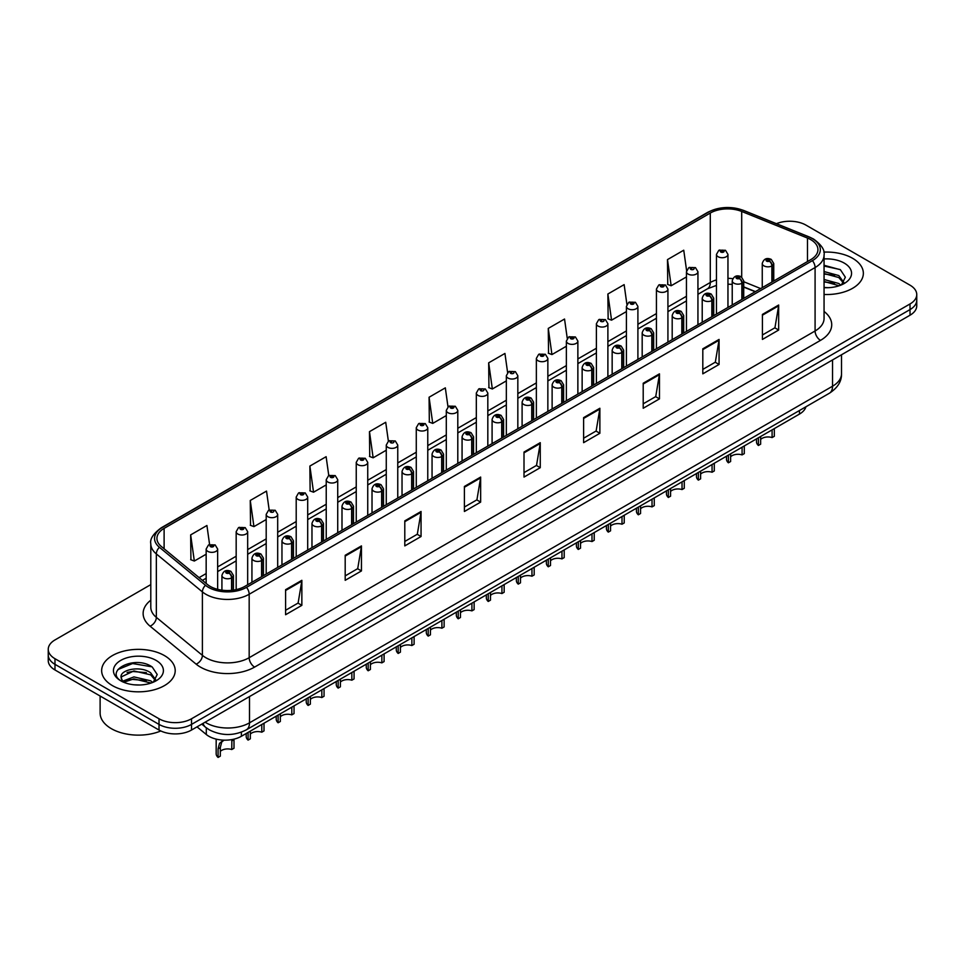 <?xml version="1.0" encoding="UTF-8"?>
<svg xmlns="http://www.w3.org/2000/svg" width="965" height="965" viewBox="0 0 965 965"><rect width="100%" height="100%" fill="white"/><g stroke="black" fill="none" stroke-linecap="round" stroke-linejoin="round"><path stroke-width="1.45" d="M755.197 291.732L743.726 287.1M805.92 406.784A22.991 13.269 180 0 1 799.466 414.082L241.383 736.283A22.991 13.269 180 0 1 206.305 734.51L197.017 726.862M852.577 258.282A36.779 21.23 0 0 0 823.784 252.118A36.779 21.23 0 0 1 852.577 258.282A36.779 21.23 0 0 1 863.349 273.3A36.779 21.23 0 0 0 852.577 258.282M164.436 655.585A36.779 21.23 0 0 0 124.352 650.977A36.779 21.23 0 0 0 101.651 670.591A36.779 21.23 0 0 0 112.423 685.608A36.779 21.23 0 0 0 152.506 690.216A36.779 21.23 0 0 0 175.208 670.591A36.779 21.23 0 0 0 164.436 655.585A36.779 21.23 0 0 0 124.352 650.977A36.779 21.23 0 0 0 101.651 670.591A36.779 21.23 0 0 0 112.423 685.608A36.779 21.23 0 0 0 152.506 690.216A36.779 21.23 0 0 0 175.208 670.591A36.779 21.23 0 0 0 164.436 655.585M810.745 239.634A24.523 14.161 180 0 1 817.934 249.646A24.523 14.161 180 0 1 810.745 259.657L244.845 586.382A24.523 14.161 180 0 1 207.415 584.488L161.36 546.516A24.523 14.161 180 0 1 156.933 538.398A24.523 14.161 180 0 1 164.11 528.386L710.288 213.048A24.523 14.161 180 0 1 741.699 211.456L807.476 238.053A24.523 14.161 180 0 1 810.745 239.634M812.433 238.669A26.899 15.524 0 0 0 808.839 236.932L743.062 210.334A26.899 15.524 0 0 0 708.612 212.071L162.434 527.409A26.899 15.524 0 0 0 159.418 547.3L205.473 585.273A26.899 15.524 0 0 0 246.533 587.347L812.433 260.634A26.899 15.524 0 0 0 812.433 238.669M150.793 584.621L54.981 639.94A22.991 13.269 0 0 0 48.25 649.324L48.25 660.591A22.991 13.269 0 0 0 54.981 669.975L159.02 730.035L159.02 724.401A22.991 13.269 0 0 0 191.528 724.401L910.019 309.584A22.991 13.269 0 0 0 916.75 300.199A22.991 13.269 0 0 1 910.019 309.584L191.528 724.401A22.991 13.269 0 0 1 159.02 724.401L54.981 664.342L159.02 724.401L159.02 718.768A22.991 13.269 0 0 0 191.528 718.768L910.019 303.951A22.991 13.269 0 0 0 916.75 294.566A22.991 13.269 0 0 0 910.019 285.182L805.98 225.122A22.991 13.269 0 0 0 776.415 223.687M48.25 654.958A22.991 13.269 0 0 0 54.981 664.342A22.991 13.269 0 0 1 48.25 654.958M285.592 589.699L285.592 614.729L301.852 605.345L301.852 580.315L285.592 589.699M285.592 610.278L298.113 603.053L301.78 581.147A6.128 3.534 -120 0 0 301.852 580.315M298.004 603.113L301.852 605.345M345.193 555.285L345.193 580.315L361.453 570.93L361.453 545.901L345.193 555.285M345.193 575.876L357.713 568.638L361.38 546.733A6.128 3.534 -120 0 0 361.453 545.901M357.605 568.711L361.453 570.93M404.793 520.871L404.793 545.901L421.054 536.516L421.054 511.486L404.793 520.871M404.793 541.462L417.314 534.236L420.993 512.319A6.128 3.534 -120 0 0 421.054 511.486M417.206 534.296L421.054 536.516M464.406 486.457L464.406 511.486L480.654 502.102L480.654 477.072L464.406 486.457M464.406 507.047L476.927 499.822L480.594 477.904A6.128 3.534 -120 0 0 480.654 477.072M476.806 499.882L480.654 502.102M762.422 314.409L762.422 339.427L778.671 330.042L778.671 305.024L762.422 314.409M762.422 334.988L774.943 327.762L778.61 305.845A6.128 3.534 -120 0 0 778.671 305.024M774.823 327.823L778.671 330.042M702.809 348.811L702.809 373.841L719.07 364.456L719.07 339.427L702.809 348.811M702.809 369.402L715.33 362.177L719.009 340.259A6.128 3.534 -120 0 0 719.07 339.427M715.222 362.237L719.07 364.456M643.209 383.226L643.209 408.255L659.469 398.871L659.469 373.841L643.209 383.226M643.209 403.816L655.73 396.591L659.397 374.673A6.128 3.534 -120 0 0 659.469 373.841M655.621 396.651L659.469 398.871M583.608 417.64L583.608 442.67L599.868 433.285L599.868 408.255L583.608 417.64M583.608 438.231L596.129 430.993L599.796 409.088A6.128 3.534 -120 0 0 599.868 408.255M596.02 431.066L599.868 433.285M524.007 452.054L524.007 477.072L540.255 467.687L540.255 442.67L524.007 452.054M524.007 472.633L536.528 465.407L540.195 443.502A6.128 3.534 -120 0 0 540.255 442.67M536.419 465.468L540.255 467.687M824.062 294.482A36.779 21.23 0 0 0 863.349 273.3A36.779 21.23 0 0 1 824.062 294.482M48.25 649.324A22.991 13.269 0 0 0 54.981 658.709L159.02 718.768M328.776 475.576L326.122 456.686L309.874 466.071L310.127 490.944M269.175 510.003L266.521 491.089L250.261 500.473L250.526 525.358M209.586 544.489L206.92 525.503L190.66 534.887L190.925 559.76M507.614 372.562L504.936 353.443L488.676 362.828L488.941 387.701M567.251 338.377L564.537 319.029L548.277 328.414L548.542 353.299M626.9 304.349L624.138 284.627L607.878 294.011L608.143 318.884M686.598 270.574L683.739 250.212L667.49 259.597L667.744 284.47M388.376 441.174L385.723 422.272L369.474 431.657L369.728 456.529M447.989 406.832L445.323 387.858L429.075 397.242L429.341 422.115M429.075 397.242L432.742 423.394L446.3 415.565M432.742 423.394L429.075 422.019M488.676 362.828L492.343 388.979L506.336 380.898M492.343 388.979L488.676 387.604M548.277 328.414L551.944 354.565L566.371 346.242M551.944 354.565L548.277 353.202M607.878 294.011L611.557 320.163L626.406 311.574M611.557 320.163L607.878 318.788M667.49 259.597L671.158 285.749L686.453 276.919M671.158 285.749L667.49 284.373M369.474 431.657L373.141 457.808L386.265 450.221M373.141 457.808L369.474 456.433M309.874 466.071L313.541 492.21L326.23 484.888M313.541 492.21L309.874 490.847M250.261 500.473L253.94 526.625L266.195 519.544M253.94 526.625L250.261 525.25M190.66 534.887L194.327 561.039L206.16 554.212M194.327 561.039L190.66 559.664M159.02 730.035A22.991 13.269 0 0 0 191.528 730.035L910.019 315.217A22.991 13.269 0 0 0 916.75 305.833L916.75 294.566M774.328 428.593L774.328 436.289L772.097 437.567L772.097 429.883M758.406 437.784L758.406 445.48A11.496 6.634 180 0 1 756.5 441.825L756.5 438.882M772.097 437.567A8.432 4.861 0 0 0 760.637 439.461M760.637 436.506L760.637 444.19L758.406 445.48M772.241 281.889L772.241 265.749A3.836 2.304 -122.2 0 0 769.407 261.129A1.918 1.11 0 0 0 769.358 259.597A1.918 1.11 0 0 0 766.644 259.597A1.918 1.11 0 0 0 766.644 261.165A1.918 1.11 0 0 0 769.298 261.189L767.235 260.381L768.538 260.067L769.407 261.129M769.298 261.189A3.836 2.111 62.1 0 1 771.879 265.954A5.742 3.317 180 0 1 763.93 265.858A5.742 3.317 180 0 1 762.254 263.505C763.725 258.789 766.729 257.426 771.264 259.404L773.749 263.505A5.742 3.317 180 0 1 772.241 265.749M771.879 282.094L771.879 265.954M727.96 307.461L727.96 254.398A5.742 3.317 180 0 1 724.413 257.462A5.742 3.317 180 0 1 718.153 256.75A5.742 3.317 180 0 1 716.464 254.398L718.756 250.417A3.836 2.304 57.8 0 1 720.795 250.526A1.918 1.11 0 0 0 720.855 252.058A1.918 1.11 0 0 0 723.569 252.058A1.918 1.11 0 0 0 723.569 250.49A1.918 1.11 0 0 0 720.915 250.454L722.978 251.274L721.675 251.588L720.795 250.526M721.699 251.6L721.699 250.948M720.915 250.454A3.836 2.111 -117.9 0 0 719.13 250.2A3.836 2.111 -117.9 0 0 718.961 250.309M721.651 251.576L721.651 250.972M744.304 445.927L744.304 453.61L742.085 454.901L742.085 447.217M728.382 455.118L728.382 462.802A11.496 6.634 180 0 1 726.488 459.159L726.488 456.216M742.085 454.901A8.432 4.861 0 0 0 730.614 456.783M730.614 453.827L730.614 461.523L728.382 462.802M742.218 299.222L742.218 283.083A3.836 2.304 -122.2 0 0 739.395 278.451A1.918 1.11 0 0 0 739.335 276.931A1.918 1.11 0 0 0 736.621 276.931A1.918 1.11 0 0 0 736.621 278.487A1.918 1.11 0 0 0 739.274 278.523L737.212 277.703L738.527 277.401L739.395 278.451M739.274 278.523A3.836 2.111 62.1 0 1 741.868 283.288A5.742 3.317 180 0 1 733.919 283.179A5.742 3.317 180 0 1 732.23 280.839C733.702 276.123 736.705 274.76 741.253 276.738L743.726 280.839A5.742 3.317 180 0 1 742.218 283.083M741.868 299.427L741.868 283.288M714.293 463.26L714.293 470.944L712.061 472.235L712.061 464.539M698.371 472.452L698.371 480.136A11.496 6.634 180 0 1 696.465 476.481L696.465 473.55M712.061 472.235A8.432 4.861 0 0 0 700.602 474.117M700.602 471.161L700.602 478.845L698.371 480.136M712.194 316.556L712.194 300.404A3.836 2.304 -122.2 0 0 709.372 295.785A1.918 1.11 0 0 0 709.311 294.253A1.918 1.11 0 0 0 706.609 294.253A1.918 1.11 0 0 0 706.609 295.821A1.918 1.11 0 0 0 709.251 295.857L707.2 295.037L708.503 294.723L709.372 295.785M709.251 295.857A3.836 2.111 62.1 0 1 711.844 300.61A5.742 3.317 180 0 1 703.895 300.513A5.742 3.317 180 0 1 702.218 298.173C703.678 293.457 706.694 292.081 711.229 294.072L713.714 298.173A5.742 3.317 180 0 1 712.194 300.404M711.844 316.761L711.844 300.61M684.269 480.594L684.269 488.278L682.038 489.569L682.038 481.873M668.347 489.786L668.347 497.47A11.496 6.634 180 0 1 666.453 493.815L666.453 490.883M682.038 489.569A8.432 4.861 0 0 0 670.578 491.45M670.578 488.495L670.578 496.179L668.347 497.47M682.183 333.89L682.183 317.738A3.836 2.304 -122.2 0 0 679.36 313.118A1.918 1.11 0 0 0 679.3 311.586A1.918 1.11 0 0 0 676.586 311.586A1.918 1.11 0 0 0 676.586 313.155A1.918 1.11 0 0 0 679.239 313.191L677.177 312.37L678.492 312.057L679.36 313.118M679.239 313.191A3.836 2.111 62.1 0 1 681.821 317.943A5.742 3.317 180 0 1 673.884 317.847A5.742 3.317 180 0 1 672.195 315.495C673.667 310.778 676.67 309.415 681.218 311.393L683.69 315.495A5.742 3.317 180 0 1 682.183 317.738M681.821 334.095L681.821 317.943M654.258 497.916L654.258 505.612L652.026 506.89L652.026 499.207M638.335 507.108L638.335 514.803A11.496 6.634 180 0 1 636.43 511.148L636.43 508.205M652.026 506.89A8.432 4.861 0 0 0 640.555 508.784M640.555 505.829L640.555 513.513L638.335 514.803M652.159 351.212L652.159 335.072A3.836 2.304 -122.2 0 0 649.336 330.452A1.918 1.11 0 0 0 649.276 328.92A1.918 1.11 0 0 0 646.574 328.92A1.918 1.11 0 0 0 646.574 330.488A1.918 1.11 0 0 0 649.216 330.512L647.165 329.704L648.468 329.391L649.336 330.452M649.216 330.512A3.836 2.111 62.1 0 1 651.809 335.277A5.742 3.317 180 0 1 643.86 335.181A5.742 3.317 180 0 1 642.183 332.829C643.643 328.112 646.659 326.749 651.194 328.727L653.667 332.829A5.742 3.317 180 0 1 652.159 335.072M651.809 351.417L651.809 335.277M697.936 324.783L697.936 271.732A5.742 3.317 180 0 1 694.39 274.796A5.742 3.317 180 0 1 688.129 274.084A5.742 3.317 180 0 1 686.453 271.732L688.745 267.739A3.836 2.304 57.8 0 1 690.783 267.86A1.918 1.11 0 0 0 690.844 269.392A1.918 1.11 0 0 0 693.546 269.392A1.918 1.11 0 0 0 693.546 267.824A1.918 1.11 0 0 0 690.904 267.788L691.676 268.282M690.904 267.788A3.836 2.111 -117.9 0 0 689.106 267.534A3.836 2.111 -117.9 0 0 688.938 267.643M691.628 268.909L690.783 267.86M691.652 268.921L691.628 268.306M667.925 342.117L667.925 289.066A5.742 3.317 180 0 1 664.378 292.13A5.742 3.317 180 0 1 658.118 291.406A5.742 3.317 180 0 1 656.429 289.066L658.721 285.073A3.836 2.304 57.8 0 1 660.76 285.194A1.918 1.11 0 0 0 660.82 286.714A1.918 1.11 0 0 0 663.534 286.714A1.918 1.11 0 0 0 663.534 285.158A1.918 1.11 0 0 0 660.88 285.121L662.943 285.942L661.64 286.243L660.76 285.194M661.664 286.267L661.664 285.604M660.88 285.121A3.836 2.111 -117.9 0 0 659.095 284.868A3.836 2.111 -117.9 0 0 658.926 284.977M661.64 286.243L661.616 285.64M637.901 359.45L637.901 306.4A5.742 3.317 180 0 1 634.355 309.463A5.742 3.317 180 0 1 628.094 308.74A5.742 3.317 180 0 1 626.406 306.4L628.698 302.407A3.836 2.304 57.8 0 1 630.748 302.515A1.918 1.11 0 0 0 630.808 304.047A1.918 1.11 0 0 0 633.51 304.047A1.918 1.11 0 0 0 633.51 302.479A1.918 1.11 0 0 0 630.869 302.455L632.919 303.263L631.617 303.577L630.748 302.515M631.641 303.589L631.641 302.938M630.869 302.455A3.836 2.111 -117.9 0 0 629.071 302.19A3.836 2.111 -117.9 0 0 628.903 302.298M631.617 303.577L631.593 302.974M824.062 287.449L828.223 287.691M824.062 279.5L838.826 283.505L840.853 285.133M824.062 281.491L839.188 285.749M824.062 271.551L838.826 275.568L843.796 282.443M824.062 273.541L838.826 277.546L843.41 282.95M824.062 287.654A24.981 14.427 0 0 0 844.242 283.493A24.981 14.427 0 0 0 844.242 263.095A24.981 14.427 0 0 0 824.062 258.946M841.444 284.892L845.352 277.208L840.406 269.742L824.062 265.279M824.062 266.05L840.069 269.524M824.062 273.988L834.532 275.363M824.062 281.937L834.532 283.312M100.119 696.03L100.119 713.014A38.311 22.123 0 0 0 111.337 728.659A38.311 22.123 0 0 0 160.817 730.963M134.244 684.812L140.082 684.993M122.784 681.145L133.942 676.899L150.673 680.808L152.699 682.436M123.809 682.219L133.942 678.877L151.047 683.051M122.965 681.929L121.168 677.732A17.322 10 0 0 0 123.966 682.364M155.654 679.734L150.673 672.858C140.275 665.102 118.888 669.891 121.168 677.732L121.108 676.96M121.216 677.973L121.699 676.682L133.942 670.94L150.673 674.849L155.256 680.253M153.29 682.195L157.211 674.499L152.253 667.044C134.726 654.439 103.569 671.049 121.566 681.23L122.459 681.773M156.101 660.398A24.981 14.427 0 0 0 120.758 660.398A24.981 14.427 0 0 0 120.758 680.795A24.981 14.427 0 0 0 156.101 680.795A24.981 14.427 0 0 0 156.101 660.398M117.911 669.553L132.579 663.534L151.915 666.815M127.078 672.472L132.579 671.471L146.391 672.653M127.078 680.422L132.579 679.42L146.391 680.602M624.234 515.25L624.234 522.933L622.003 524.224L622.003 516.54M608.312 524.441L608.312 532.125A11.496 6.634 180 0 1 606.418 528.482L606.418 525.539M622.003 524.224A8.432 4.861 0 0 0 610.543 526.106M610.543 523.151L610.543 530.846L608.312 532.125M622.148 368.546L622.148 352.406A3.836 2.304 -122.2 0 0 619.325 347.774A1.918 1.11 0 0 0 619.265 346.254A1.918 1.11 0 0 0 616.551 346.254A1.918 1.11 0 0 0 616.551 347.81A1.918 1.11 0 0 0 619.204 347.846L617.142 347.026L618.444 346.725L619.325 347.774M619.204 347.846A3.836 2.111 62.1 0 1 621.786 352.611A5.742 3.317 180 0 1 613.849 352.502A5.742 3.317 180 0 1 612.16 350.162C613.631 345.446 616.635 344.083 621.183 346.061L623.655 350.162A5.742 3.317 180 0 1 622.148 352.406M621.786 368.751L621.786 352.611M594.223 532.583L594.223 540.267L591.991 541.558L591.991 533.874M578.288 541.775L578.288 549.459A11.496 6.634 180 0 1 576.394 545.804L576.394 542.873M591.991 541.558A8.432 4.861 0 0 0 580.52 543.44M580.52 540.484L580.52 548.18L578.288 549.459M592.124 385.879L592.124 369.728A3.836 2.304 -122.2 0 0 589.301 365.108A1.918 1.11 0 0 0 589.241 363.576A1.918 1.11 0 0 0 586.539 363.576A1.918 1.11 0 0 0 586.539 365.144A1.918 1.11 0 0 0 589.181 365.18L587.118 364.36L588.433 364.046L589.301 365.108M589.181 365.18A3.836 2.111 62.1 0 1 591.774 369.933A5.742 3.317 180 0 1 583.825 369.836A5.742 3.317 180 0 1 582.136 367.496C583.608 362.78 586.611 361.405 591.159 363.395L593.632 367.496A5.742 3.317 180 0 1 592.124 369.728M591.774 386.084L591.774 369.933M564.199 549.917L564.199 557.601L561.968 558.892L561.968 551.196M548.277 559.109L548.277 566.793A11.496 6.634 180 0 1 546.371 563.138L546.371 560.207M561.968 558.892A8.432 4.861 0 0 0 550.508 560.774M550.508 557.818L550.508 565.502L548.277 566.793M562.113 403.213L562.113 387.062A3.836 2.304 -122.2 0 0 559.278 382.442A1.918 1.11 0 0 0 559.23 380.91A1.918 1.11 0 0 0 556.516 380.91A1.918 1.11 0 0 0 556.516 382.478A1.918 1.11 0 0 0 559.169 382.514L557.107 381.694L558.409 381.38L559.278 382.442M559.169 382.514A3.836 2.111 62.1 0 1 561.751 387.267A5.742 3.317 180 0 1 553.801 387.17A5.742 3.317 180 0 1 552.125 384.818C553.596 380.101 556.6 378.738 561.135 380.717L563.62 384.818A5.742 3.317 180 0 1 562.113 387.062M561.751 403.418L561.751 387.267M607.89 376.784L607.89 323.721A5.742 3.317 180 0 1 604.343 326.797A5.742 3.317 180 0 1 598.071 326.074A5.742 3.317 180 0 1 596.394 323.721L598.686 319.741A3.836 2.304 57.8 0 1 600.725 319.849A1.918 1.11 0 0 0 600.785 321.381A1.918 1.11 0 0 0 603.499 321.381A1.918 1.11 0 0 0 603.499 319.813A1.918 1.11 0 0 0 600.845 319.777L601.617 320.271M600.845 319.777A3.836 2.111 -117.9 0 0 599.048 319.524A3.836 2.111 -117.9 0 0 598.879 319.632M601.569 320.899L600.725 319.849M601.593 320.911L601.569 320.296M577.866 394.106L577.866 341.055A5.742 3.317 180 0 1 574.32 344.119A5.742 3.317 180 0 1 568.059 343.407A5.742 3.317 180 0 1 566.371 341.055L568.662 337.062A3.836 2.304 57.8 0 1 570.713 337.183A1.918 1.11 0 0 0 570.761 338.715A1.918 1.11 0 0 0 573.475 338.715A1.918 1.11 0 0 0 573.475 337.147A1.918 1.11 0 0 0 570.822 337.111L572.884 337.931L571.582 338.245L570.713 337.183M570.822 337.111A3.836 2.111 -117.9 0 0 569.036 336.857A3.836 2.111 -117.9 0 0 568.868 336.966M547.855 411.44L547.855 358.389A5.742 3.317 180 0 1 544.308 361.453A5.742 3.317 180 0 1 538.036 360.729A5.742 3.317 180 0 1 536.359 358.389L538.651 354.396A3.836 2.304 57.8 0 1 540.69 354.517A1.918 1.11 0 0 0 540.75 356.037A1.918 1.11 0 0 0 543.452 356.037A1.918 1.11 0 0 0 543.452 354.481A1.918 1.11 0 0 0 540.81 354.445L542.873 355.265L541.558 355.566L540.69 354.517M541.582 355.59L541.582 354.939M540.81 354.445A3.836 2.111 -117.9 0 0 539.013 354.191A3.836 2.111 -117.9 0 0 538.844 354.3M541.558 355.566L541.534 354.963M534.176 567.239L534.176 574.935L531.956 576.214L531.956 568.53M518.253 576.431L518.253 584.127A11.496 6.634 180 0 1 516.359 580.472L516.359 577.528M531.956 576.214A8.432 4.861 0 0 0 520.485 578.107M520.485 575.152L520.485 582.836L518.253 584.127M532.089 420.547L532.089 404.395A3.836 2.304 -122.2 0 0 529.266 399.775A1.918 1.11 0 0 0 529.206 398.243A1.918 1.11 0 0 0 526.492 398.243A1.918 1.11 0 0 0 526.492 399.812A1.918 1.11 0 0 0 529.146 399.836L527.083 399.028L528.398 398.714L529.266 399.775M529.146 399.836A3.836 2.111 62.1 0 1 531.739 404.6A5.742 3.317 180 0 1 523.79 404.504A5.742 3.317 180 0 1 522.101 402.152C523.573 397.435 526.576 396.072 531.124 398.05L533.597 402.152A5.742 3.317 180 0 1 532.089 404.395M531.739 420.74L531.739 404.6M504.164 584.573L504.164 592.257L501.933 593.547L501.933 585.864M488.242 593.764L488.242 601.46A11.496 6.634 180 0 1 486.336 597.805L486.336 594.862M501.933 593.547A8.432 4.861 0 0 0 490.473 595.429M490.473 592.486L490.473 600.17L488.242 601.46M502.077 437.869L502.077 421.729A3.836 2.304 -122.2 0 0 499.243 417.097A1.918 1.11 0 0 0 499.195 415.577A1.918 1.11 0 0 0 496.48 415.577A1.918 1.11 0 0 0 496.48 417.133A1.918 1.11 0 0 0 499.134 417.169L497.072 416.361L498.374 416.048L499.243 417.097M499.134 417.169A3.836 2.111 62.1 0 1 501.716 421.934A5.742 3.317 180 0 1 493.766 421.826A5.742 3.317 180 0 1 492.09 419.486C493.561 414.769 496.565 413.406 501.1 415.384L503.585 419.486A5.742 3.317 180 0 1 502.077 421.729M501.716 438.074L501.716 421.934M474.141 601.907L474.141 609.591L471.909 610.881L471.909 603.197M458.218 611.098L458.218 618.782A11.496 6.634 180 0 1 456.324 615.127L456.324 612.196M471.909 610.881A8.432 4.861 0 0 0 460.45 612.763M460.45 609.808L460.45 617.504L458.218 618.782M472.054 455.203L472.054 439.051A3.836 2.304 -122.2 0 0 469.231 434.431A1.918 1.11 0 0 0 469.171 432.899A1.918 1.11 0 0 0 466.457 432.899A1.918 1.11 0 0 0 466.457 434.467A1.918 1.11 0 0 0 469.111 434.503L467.048 433.683L468.363 433.369L469.231 434.431M469.111 434.503A3.836 2.111 62.1 0 1 471.704 439.256A5.742 3.317 180 0 1 463.755 439.159A5.742 3.317 180 0 1 462.066 436.819C463.538 432.103 466.541 430.728 471.089 432.718L473.562 436.819A5.742 3.317 180 0 1 472.054 439.051M471.704 455.408L471.704 439.256M444.129 619.24L444.129 626.924L441.898 628.215L441.898 620.519M428.207 628.432L428.207 636.116A11.496 6.634 180 0 1 426.301 632.461L426.301 629.53M441.898 628.215A8.432 4.861 0 0 0 430.438 630.097M430.438 627.141L430.438 634.825L428.207 636.116M442.03 472.536L442.03 456.385A3.836 2.304 -122.2 0 0 439.208 451.765A1.918 1.11 0 0 0 439.147 450.233A1.918 1.11 0 0 0 436.445 450.233A1.918 1.11 0 0 0 436.445 451.801A1.918 1.11 0 0 0 439.087 451.837L437.036 451.017L438.339 450.703L439.208 451.765M439.087 451.837A3.836 2.111 62.1 0 1 441.681 456.59A5.742 3.317 180 0 1 433.731 456.493A5.742 3.317 180 0 1 432.055 454.141C433.514 449.425 436.53 448.062 441.065 450.04L443.55 454.141A5.742 3.317 180 0 1 442.03 456.385M441.681 472.741L441.681 456.59M414.106 636.562L414.106 644.258L411.874 645.537L411.874 637.853M398.183 645.766L398.183 653.45A11.496 6.634 180 0 1 396.289 649.795L396.289 646.852M411.874 645.537A8.432 4.861 0 0 0 400.415 647.431M400.415 644.475L400.415 652.159L398.183 653.45M412.019 489.87L412.019 473.719A3.836 2.304 -122.2 0 0 409.196 469.099A1.918 1.11 0 0 0 409.136 467.567A1.918 1.11 0 0 0 406.422 467.567A1.918 1.11 0 0 0 406.422 469.135A1.918 1.11 0 0 0 409.076 469.159L407.013 468.351L408.316 468.037L409.196 469.099M409.076 469.159A3.836 2.111 62.1 0 1 411.657 473.924A5.742 3.317 180 0 1 403.72 473.827A5.742 3.317 180 0 1 402.031 471.475C403.503 466.758 406.506 465.395 411.054 467.374L413.527 471.475A5.742 3.317 180 0 1 412.019 473.719M411.657 490.075L411.657 473.924M517.831 428.774L517.831 375.723A5.742 3.317 180 0 1 514.285 378.787A5.742 3.317 180 0 1 508.024 378.063A5.742 3.317 180 0 1 506.336 375.723L508.627 371.73A3.836 2.304 57.8 0 1 510.678 371.839A1.918 1.11 0 0 0 510.726 373.371A1.918 1.11 0 0 0 513.44 373.371A1.918 1.11 0 0 0 513.44 371.802A1.918 1.11 0 0 0 510.787 371.778L511.571 372.261M510.787 371.778A3.836 2.111 -117.9 0 0 509.001 371.513A3.836 2.111 -117.9 0 0 508.832 371.621M511.522 372.888L510.678 371.839M511.546 372.9L511.522 372.297M487.82 446.107L487.82 393.044A5.742 3.317 180 0 1 484.261 396.12A5.742 3.317 180 0 1 478.001 395.397A5.742 3.317 180 0 1 476.324 393.044L478.616 389.064A3.836 2.304 57.8 0 1 480.654 389.172A1.918 1.11 0 0 0 480.715 390.704A1.918 1.11 0 0 0 483.417 390.704A1.918 1.11 0 0 0 483.417 389.136A1.918 1.11 0 0 0 480.775 389.1L481.547 389.595M480.775 389.1A3.836 2.111 -117.9 0 0 478.978 388.847A3.836 2.111 -117.9 0 0 478.809 388.955M481.499 390.222L480.654 389.172M481.523 390.234L481.499 389.619M457.796 463.429L457.796 410.378A5.742 3.317 180 0 1 454.25 413.442A5.742 3.317 180 0 1 447.989 412.731A5.742 3.317 180 0 1 446.3 410.378L448.592 406.398A3.836 2.304 57.8 0 1 450.631 406.506A1.918 1.11 0 0 0 450.691 408.038A1.918 1.11 0 0 0 453.405 408.038A1.918 1.11 0 0 0 453.405 406.47A1.918 1.11 0 0 0 450.752 406.434L452.814 407.254L451.511 407.568L450.631 406.506M451.536 407.58L451.536 406.928M450.752 406.434A3.836 2.111 -117.9 0 0 448.966 406.181A3.836 2.111 -117.9 0 0 448.797 406.289M451.487 407.556L451.487 406.953M427.772 480.763L427.772 427.712A5.742 3.317 180 0 1 424.226 430.776A5.742 3.317 180 0 1 417.966 430.052A5.742 3.317 180 0 1 416.277 427.712L418.581 423.719A3.836 2.304 57.8 0 1 420.619 423.84A1.918 1.11 0 0 0 420.68 425.36A1.918 1.11 0 0 0 423.382 425.36A1.918 1.11 0 0 0 423.382 423.804A1.918 1.11 0 0 0 420.74 423.768L422.791 424.588L421.488 424.902L420.619 423.84M421.512 424.914L421.512 424.262M420.74 423.768A3.836 2.111 -117.9 0 0 418.943 423.514A3.836 2.111 -117.9 0 0 418.774 423.623M421.488 424.902L421.464 424.286M397.761 498.097L397.761 445.046A5.742 3.317 180 0 1 394.215 448.11A5.742 3.317 180 0 1 387.942 447.386A5.742 3.317 180 0 1 386.265 445.046L388.557 441.053A3.836 2.304 57.8 0 1 390.596 441.162A1.918 1.11 0 0 0 390.656 442.694A1.918 1.11 0 0 0 393.37 442.694A1.918 1.11 0 0 0 393.37 441.138A1.918 1.11 0 0 0 390.716 441.102L391.488 441.584M390.716 441.102A3.836 2.111 -117.9 0 0 388.931 440.836A3.836 2.111 -117.9 0 0 388.762 440.945M391.452 442.211L390.596 441.162M391.464 442.223L391.452 441.62M384.094 653.896L384.094 661.58L381.863 662.871L381.863 655.187M368.172 663.088L368.172 670.784A11.496 6.634 180 0 1 366.266 667.129L366.266 664.185M381.863 662.871A8.432 4.861 0 0 0 370.391 664.752M370.391 661.809L370.391 669.493L368.172 670.784M381.995 507.192L381.995 491.052A3.836 2.304 -122.2 0 0 379.173 486.432A1.918 1.11 0 0 0 379.112 484.9A1.918 1.11 0 0 0 376.41 484.9A1.918 1.11 0 0 0 376.41 486.457A1.918 1.11 0 0 0 379.052 486.493L376.989 485.685L378.304 485.371L379.173 486.432M379.052 486.493A3.836 2.111 62.1 0 1 381.645 491.257A5.742 3.317 180 0 1 373.696 491.149A5.742 3.317 180 0 1 372.02 488.809C373.479 484.092 376.483 482.729 381.03 484.707L383.503 488.809A5.742 3.317 180 0 1 381.995 491.052M381.645 507.397L381.645 491.257M354.071 671.23L354.071 678.914L351.839 680.204L351.839 672.521M338.148 680.422L338.148 688.105A11.496 6.634 180 0 1 336.254 684.45L336.254 681.519M351.839 680.204A8.432 4.861 0 0 0 340.38 682.086M340.38 679.131L340.38 686.827L338.148 688.105M351.984 524.526L351.984 508.386A3.836 2.304 -122.2 0 0 349.161 503.754A1.918 1.11 0 0 0 349.101 502.222A1.918 1.11 0 0 0 346.387 502.222A1.918 1.11 0 0 0 346.387 503.79A1.918 1.11 0 0 0 349.041 503.827L346.978 503.006L348.281 502.693L349.161 503.754M349.041 503.827A3.836 2.111 62.1 0 1 351.622 508.579A5.742 3.317 180 0 1 343.685 508.483A5.742 3.317 180 0 1 341.996 506.143C343.468 501.426 346.471 500.051 351.019 502.041L353.492 506.143A5.742 3.317 180 0 1 351.984 508.386M351.622 524.731L351.622 508.579M324.059 688.564L324.059 696.248L321.828 697.538L321.828 689.842M308.125 697.755L308.125 705.439A11.496 6.634 180 0 1 306.231 701.784L306.231 698.853M321.828 697.538A8.432 4.861 0 0 0 310.356 699.42M310.356 696.465L310.356 704.148L308.125 705.439M321.96 541.86L321.96 525.708A3.836 2.304 -122.2 0 0 319.138 521.088A1.918 1.11 0 0 0 319.077 519.556A1.918 1.11 0 0 0 316.375 519.556A1.918 1.11 0 0 0 316.375 521.124A1.918 1.11 0 0 0 319.017 521.16L316.954 520.34L318.269 520.026L319.138 521.088M319.017 521.16A3.836 2.111 62.1 0 1 321.61 525.913A5.742 3.317 180 0 1 313.661 525.816A5.742 3.317 180 0 1 311.972 523.464C313.444 518.76 316.448 517.385 320.995 519.375L323.468 523.464A5.742 3.317 180 0 1 321.96 525.708M321.61 542.065L321.61 525.913M294.036 705.885L294.036 713.581L291.804 714.86L291.804 707.176M278.113 715.089L278.113 722.773A11.496 6.634 180 0 1 276.207 719.118L276.207 716.175M291.804 714.86A8.432 4.861 0 0 0 280.345 716.754M280.345 713.798L280.345 721.482L278.113 722.773M291.949 559.193L291.949 543.042A3.836 2.304 -122.2 0 0 289.114 538.422A1.918 1.11 0 0 0 289.066 536.89A1.918 1.11 0 0 0 286.352 536.89A1.918 1.11 0 0 0 286.352 538.458A1.918 1.11 0 0 0 289.005 538.482L286.943 537.674L288.245 537.36L289.114 538.422M289.005 538.482A3.836 2.111 62.1 0 1 291.587 543.247A5.742 3.317 180 0 1 283.638 543.15A5.742 3.317 180 0 1 281.961 540.798C283.433 536.082 286.436 534.719 290.972 536.697L293.457 540.798A5.742 3.317 180 0 1 291.949 543.042M291.587 559.398L291.587 543.247M264.012 723.219L264.012 730.903L261.792 732.194L261.792 724.51M248.089 732.411L248.089 740.107A11.496 6.634 180 0 1 246.196 736.452L246.196 733.509M261.792 732.194A8.432 4.861 0 0 0 250.321 734.088M250.321 731.132L250.321 738.816L248.089 740.107M261.925 576.515L261.925 560.375A3.836 2.304 -122.2 0 0 259.103 555.756A1.918 1.11 0 0 0 259.042 554.224A1.918 1.11 0 0 0 256.328 554.224A1.918 1.11 0 0 0 256.328 555.78A1.918 1.11 0 0 0 258.982 555.816L256.919 555.008L258.234 554.694L259.103 555.756M258.982 555.816A3.836 2.111 62.1 0 1 261.575 560.581A5.742 3.317 180 0 1 253.626 560.472A5.742 3.317 180 0 1 251.937 558.132C253.409 553.415 256.413 552.052 260.96 554.031L263.433 558.132A5.742 3.317 180 0 1 261.925 560.375M261.575 576.72L261.575 560.581M216.172 739.13L216.172 753.774A11.496 6.634 180 0 0 218.078 757.428L218.078 748.852L219.537 743.279L224.145 740.167M231.769 740.939L234 739.66L234 748.237L231.769 749.528L231.853 739.588M223.458 740.565L221.226 741.844L223.458 740.565L221.709 742.037L220.309 747.561L220.309 756.15L218.078 757.428M231.769 749.528A8.432 4.861 0 0 0 220.309 751.409M231.902 590.291L231.902 577.709A3.836 2.304 -122.2 0 0 229.079 573.077A1.918 1.11 0 0 0 229.019 571.557A1.918 1.11 0 0 0 226.317 571.557A1.918 1.11 0 0 0 226.317 573.114A1.918 1.11 0 0 0 228.958 573.15L226.908 572.329L228.21 572.016L229.079 573.077M228.958 573.15A3.836 2.111 62.1 0 1 231.552 577.914A5.742 3.317 180 0 1 223.603 577.806A5.742 3.317 180 0 1 221.926 575.466C223.385 570.749 226.401 569.374 230.937 571.364L233.421 575.466A5.742 3.317 180 0 1 231.902 577.709M231.552 590.327L231.552 577.914M367.737 515.431L367.737 462.368A5.742 3.317 180 0 1 364.191 465.444A5.742 3.317 180 0 1 357.931 464.72A5.742 3.317 180 0 1 356.242 462.368L358.534 458.387A3.836 2.304 57.8 0 1 360.584 458.496A1.918 1.11 0 0 0 360.645 460.028A1.918 1.11 0 0 0 363.347 460.028A1.918 1.11 0 0 0 363.347 458.459A1.918 1.11 0 0 0 360.705 458.435L362.756 459.244L361.453 459.557L360.584 458.496M360.705 458.435A3.836 2.111 -117.9 0 0 358.908 458.17A3.836 2.111 -117.9 0 0 358.739 458.279M337.726 532.752L337.726 479.702A5.742 3.317 180 0 1 334.18 482.765A5.742 3.317 180 0 1 327.907 482.054A5.742 3.317 180 0 1 326.23 479.702L328.522 475.721A3.836 2.304 57.8 0 1 330.561 475.829A1.918 1.11 0 0 0 330.621 477.361A1.918 1.11 0 0 0 333.335 477.361A1.918 1.11 0 0 0 333.335 475.793A1.918 1.11 0 0 0 330.681 475.757L332.744 476.577L331.429 476.891L330.561 475.829M331.453 476.903L331.453 476.252M330.681 475.757A3.836 2.111 -117.9 0 0 328.884 475.504A3.836 2.111 -117.9 0 0 328.715 475.612M331.429 476.891L331.405 476.276M307.702 550.086L307.702 497.035A5.742 3.317 180 0 1 304.156 500.099A5.742 3.317 180 0 1 297.896 499.375A5.742 3.317 180 0 1 296.207 497.035L298.499 493.043A3.836 2.304 57.8 0 1 300.549 493.163A1.918 1.11 0 0 0 300.598 494.683A1.918 1.11 0 0 0 303.312 494.683A1.918 1.11 0 0 0 303.312 493.127A1.918 1.11 0 0 0 300.658 493.091L302.721 493.911L301.418 494.225L300.549 493.163M301.442 494.237L301.442 493.585M300.658 493.091A3.836 2.111 -117.9 0 0 298.873 492.838A3.836 2.111 -117.9 0 0 298.704 492.946M277.691 567.42L277.691 514.369A5.742 3.317 180 0 1 274.132 517.433A5.742 3.317 180 0 1 267.872 516.709A5.742 3.317 180 0 1 266.195 514.369L268.487 510.376A3.836 2.304 57.8 0 1 270.526 510.485A1.918 1.11 0 0 0 270.586 512.017A1.918 1.11 0 0 0 273.288 512.017A1.918 1.11 0 0 0 273.288 510.461A1.918 1.11 0 0 0 270.646 510.425L271.418 510.907M270.646 510.425A3.836 2.111 -117.9 0 0 268.849 510.159A3.836 2.111 -117.9 0 0 268.68 510.268M271.37 511.534L270.526 510.485M271.394 511.546L271.37 510.943M247.667 584.754L247.667 531.691A5.742 3.317 180 0 1 244.121 534.767A5.742 3.317 180 0 1 237.86 534.043A5.742 3.317 180 0 1 236.172 531.691L238.464 527.71A3.836 2.304 57.8 0 1 240.502 527.819A1.918 1.11 0 0 0 240.562 529.351A1.918 1.11 0 0 0 243.277 529.351A1.918 1.11 0 0 0 243.277 527.783A1.918 1.11 0 0 0 240.623 527.759L242.685 528.567L241.383 528.88L240.502 527.819M241.407 528.892L241.407 528.241M240.623 527.759A3.836 2.111 -117.9 0 0 238.838 527.493A3.836 2.111 -117.9 0 0 238.669 527.602M241.383 528.88L241.359 528.265M217.644 589.338L217.644 549.025A5.742 3.317 180 0 1 214.097 552.089A5.742 3.317 180 0 1 207.837 551.377A5.742 3.317 180 0 1 206.16 549.025L208.452 545.044A3.836 2.304 57.8 0 1 210.491 545.153A1.918 1.11 0 0 0 210.551 546.685A1.918 1.11 0 0 0 213.253 546.685A1.918 1.11 0 0 0 213.253 545.116A1.918 1.11 0 0 0 210.611 545.08L212.674 545.901L211.359 546.214L210.491 545.153M211.383 546.226L211.383 545.575M210.611 545.08A3.836 2.111 -117.9 0 0 208.814 544.827A3.836 2.111 -117.9 0 0 208.645 544.936M211.359 546.214L211.335 545.599M799.466 410.499L799.466 414.082M206.305 727.839L206.305 734.51M241.383 732.158L241.383 736.283M824.062 311.454A38.311 22.123 180 0 1 820.503 340.368L254.603 667.092A7.66 4.427 60 0 1 249.175 657.708L815.087 330.983A30.651 17.696 0 0 0 824.062 318.474L824.062 255.025A30.651 17.696 180 0 1 815.087 267.546A7.66 4.427 -120 0 0 812.433 260.634M254.603 667.092A38.311 22.123 180 0 1 200.418 667.092A38.311 22.123 180 0 1 196.124 664.137L150.058 626.164A38.311 22.123 180 0 1 150.793 600.206M205.834 657.708A30.651 17.696 0 0 0 249.175 657.708L249.175 594.259A30.651 17.696 180 0 1 202.397 591.895L156.342 553.922A30.651 17.696 180 0 1 150.793 543.778L150.793 607.214A30.651 17.696 0 0 0 156.342 617.371L202.397 655.344A30.651 17.696 0 0 0 205.834 657.708M824.062 255.025C825.063 250.2 821.541 244.857 813.495 239.006L809.466 237.052A7.66 3.595 112 0 0 808.839 236.932M809.466 237.052L743.689 210.454C731 205.967 718.949 206.619 707.55 212.421A7.66 4.427 60 0 1 708.612 212.071M162.434 527.409A7.66 4.427 -120 0 0 161.36 527.746C153.314 533.621 149.792 538.965 150.793 543.778M159.418 547.3A7.66 5.127 129.5 0 0 156.342 553.922L156.342 617.371A7.66 5.127 -50.5 0 1 150.058 626.164M743.689 210.454A7.66 3.595 112 0 0 743.062 210.334M205.473 585.273A7.66 5.127 129.5 0 0 202.397 591.895L202.397 655.344A7.66 5.127 -50.5 0 1 196.124 664.137M246.533 587.347A7.66 4.427 60 0 1 249.175 594.259L815.087 267.546L815.087 330.983A7.66 4.427 60 0 0 820.503 340.368M191.528 718.768L191.528 730.035M910.019 303.951L910.019 315.217M54.981 658.709L54.981 669.975M164.11 528.386L164.11 548.783M807.476 238.053L807.476 261.551M741.699 211.456L741.699 277.027M760.661 288.571L743.726 281.732M732.797 278.668A24.523 14.161 0 0 0 727.96 278.354M716.464 279.898A24.523 14.161 0 0 0 710.288 282.492L697.936 289.621M710.288 213.048L710.288 282.492A13.787 7.961 60 0 1 707.442 288.812L697.936 294.289M686.453 296.267L667.925 306.954M656.429 313.589L637.901 324.288M626.406 330.923L607.89 341.622M596.394 348.256L577.866 358.944M566.371 365.59L547.855 376.278M536.359 382.912L517.831 393.611M506.336 400.246L487.82 410.945M476.324 417.58L457.796 428.279M446.3 434.913L427.772 445.601M416.277 452.235L397.761 462.935M386.265 469.569L367.737 480.268M356.242 486.903L337.726 497.602M326.23 504.237L307.702 514.924M296.207 521.558L277.691 532.258M266.195 538.892L247.667 549.592M236.172 556.226L217.644 566.925M206.16 573.56L199.104 577.625M755.414 291.611L744.437 287.172A13.787 6.466 -68 0 1 743.726 286.762M524.007 452.838L540.195 443.502M583.608 418.436L599.796 409.088M643.209 384.022L659.397 374.673M702.809 349.607L719.009 340.259M762.422 315.193L778.61 305.845M464.406 487.253L480.594 477.904M404.793 521.667L420.993 512.319M345.193 556.081L361.38 546.733M285.592 590.496L301.78 581.147M205.099 722.194A30.651 17.696 0 0 0 206.16 722.833A30.651 17.696 0 0 0 249.501 722.833L832.53 386.229A30.651 17.696 0 0 0 841.516 373.72C841.733 381.32 837.68 387.834 829.357 393.25L246.328 729.854A15.331 8.854 60 0 0 249.501 722.833L249.501 696.561M832.53 359.957L832.53 386.229A15.331 8.854 60 0 1 829.357 393.25M203.096 723.352A15.331 10.253 129.5 0 0 205.533 727.224L201.769 724.124M218.078 748.852L220.309 747.561M707.55 212.421L161.36 527.746M744.437 287.172L743.726 286.894M732.23 284.385L727.96 284.18M716.464 285.411L707.442 288.812M686.453 300.923L667.925 311.623M656.429 318.257L637.901 328.956M626.406 335.591L607.89 346.278M596.394 352.925L577.866 363.612M566.371 370.246L547.855 380.946M536.359 387.58L517.831 398.28M506.336 404.914L487.82 415.601M476.324 422.248L457.796 432.935M446.3 439.57L427.772 450.269M416.277 456.903L397.761 467.603M386.265 474.237L367.737 484.937M356.242 491.571L337.726 502.258M326.23 508.893L307.702 519.592M296.207 526.227L277.691 536.926M266.195 543.56L247.667 554.26M236.172 560.894L217.644 571.582M206.16 578.216L202.433 580.375M246.328 729.854C234 736.054 221.66 736.054 209.333 729.854L205.533 727.224M841.516 373.72L841.516 354.77M762.254 287.654L762.254 263.505M773.749 281.02L773.749 263.505M727.96 254.398L725.487 250.297L719.13 250.2M716.464 314.095L716.464 254.398M732.23 304.988L732.23 280.839M743.726 298.354L743.726 280.839M702.218 322.322L702.218 298.173M713.714 315.688L713.714 298.173M672.195 339.656L672.195 315.495M683.69 333.009L683.69 315.495M642.183 356.978L642.183 332.829M653.667 350.343L653.667 332.829M697.936 271.732L695.463 267.631L689.106 267.534M686.453 331.429L686.453 271.732M667.925 289.066L665.452 284.965L659.095 284.868M656.429 348.751L656.429 289.066M637.901 306.4L635.428 302.298L629.071 302.19M626.406 366.085L626.406 306.4M612.16 374.311L612.16 350.162M623.655 367.677L623.655 350.162M582.136 391.645L582.136 367.496M593.632 385.011L593.632 367.496M552.125 408.979L552.125 384.818M563.62 402.333L563.62 384.818M607.89 323.721L605.405 319.62L599.048 319.524M596.394 383.419L596.394 323.721M577.866 341.055L575.393 336.954L569.036 336.857M566.371 400.752L566.371 341.055M547.855 358.389L545.37 354.288L539.013 354.191M536.359 418.074L536.359 358.389M522.101 426.301L522.101 402.152M533.597 419.666L533.597 402.152M492.09 443.635L492.09 419.486M503.585 437L503.585 419.486M462.066 460.968L462.066 436.819M473.562 454.334L473.562 436.819M432.055 478.302L432.055 454.141M443.55 471.668L443.55 454.141M402.031 495.624L402.031 471.475M413.527 488.99L413.527 471.475M517.831 375.723L515.358 371.621L509.001 371.513M506.336 435.408L506.336 375.723M487.82 393.044L485.335 388.955L478.978 388.847M476.324 452.742L476.324 393.044M457.796 410.378L455.323 406.277L448.966 406.181M446.3 470.076L446.3 410.378M427.772 427.712L425.3 423.611L418.943 423.514M416.277 487.397L416.277 427.712M397.761 445.046L395.276 440.945L388.931 440.836M386.265 504.731L386.265 445.046M372.02 512.958L372.02 488.809M383.503 506.323L383.503 488.809M341.996 530.292L341.996 506.143M353.492 523.657L353.492 506.143M311.972 547.625L311.972 523.464M323.468 540.991L323.468 523.464M281.961 564.947L281.961 540.798M293.457 558.313L293.457 540.798M251.937 582.281L251.937 558.132M263.433 575.647L263.433 558.132M221.926 590.158L221.926 575.466M233.421 590.11L233.421 575.466M367.737 462.368L365.265 458.279L358.908 458.17M356.242 522.065L356.242 462.368M337.726 479.702L335.241 475.6L328.884 475.504M326.23 539.399L326.23 479.702M307.702 497.035L305.23 492.934L298.873 492.838M296.207 556.721L296.207 497.035M277.691 514.369L275.206 510.268L268.849 510.159M266.195 574.054L266.195 514.369M247.667 531.691L245.194 527.602L238.838 527.493M236.172 589.615L236.172 531.691M217.644 549.025L215.171 544.923L208.814 544.827M206.16 583.451L206.16 549.025"/></g></svg>
